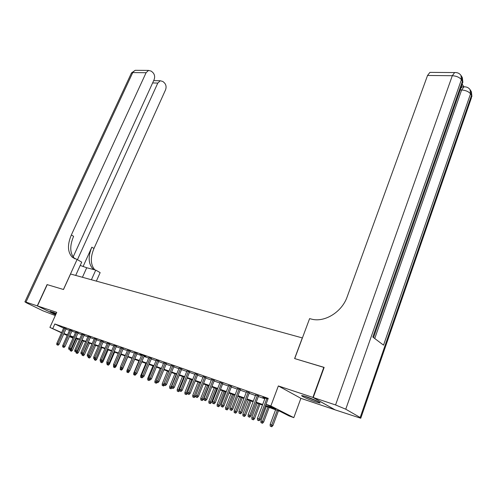 <?xml version="1.0" encoding="UTF-8"?>
<svg xmlns="http://www.w3.org/2000/svg" width="497" height="497" viewBox="0 0 497 497"><rect width="100%" height="100%" fill="white"/><g stroke="black" fill="none" stroke-linecap="round" stroke-linejoin="round"><path stroke-width="0.75" d="M56.223 313.508L50.24 311.408L55.844 314.352M315.452 401.862L319.714 402.98C321.988 403.142 312.656 398.793 306.102 396.649L301.959 395.569C299.772 395.45 308.948 399.718 315.452 401.862M77.681 338.954L77.085 339.811M334.866 409.714L312.911 397.42L278.351 385.945L270.853 405.968L293.808 417.648L289.049 415.933L279.929 411.305L265.361 406.092M278.351 385.945L300.884 398.327L334.848 409.77M300.884 398.327L293.808 417.648M302.406 337.941L70.549 274.002L63.498 289.502L47.24 284.644L37.43 305.928L55.645 314.787M302.313 337.885L294.609 358.561L324.119 367.469M323.833 367.295L312.911 397.42M66.076 328.722L63.765 327.883M72.022 330.803L69.692 329.958M78.06 332.915L75.712 332.064M84.198 335.065L81.831 334.208M90.435 337.246L88.05 336.382M96.772 339.457L94.368 338.594M103.214 341.712L100.785 340.843M109.762 343.999L107.315 343.129M116.416 346.328L113.95 345.452M123.181 348.695L120.696 347.813M130.065 351.099L127.555 350.217M137.066 353.553L134.538 352.659M141.72 354.945L134.401 372.334L136.905 373.371L144.273 355.84L139.974 354.336L141.639 355.15M151.436 358.573L148.858 357.672M158.804 361.151L156.207 360.244M166.309 363.773L163.693 362.86M173.944 366.444L171.303 365.525M181.716 369.165L179.057 368.234M189.63 371.93L186.947 370.992M197.694 374.75L194.986 373.806M205.901 377.621L203.167 376.664M214.263 380.547L211.511 379.584M222.786 383.522L220.003 382.553M231.465 386.56L228.663 385.579M240.318 389.654L237.485 388.666M249.339 392.81L246.481 391.81M258.533 396.028L255.651 395.022M265.572 405.527L275.568 409.093L266.019 404.247L268.231 398.364L54.832 323.976L63.641 328.157M65.908 329.101L69.512 330.362M71.854 331.182L75.532 332.474M77.892 333.301L81.651 334.618M84.03 335.45L87.87 336.792M90.261 337.631L94.188 339.01M96.598 339.855L100.605 341.259M103.041 342.11L107.135 343.545M109.588 344.402L113.77 345.869M116.242 346.732L120.516 348.229M123.007 349.105L127.381 350.633M129.891 351.516L134.358 353.081M136.892 353.963L141.459 355.566M144.012 356.461L148.684 358.095M151.256 358.996L156.033 360.673M158.63 361.58L163.513 363.288M166.128 364.208L171.123 365.96M173.764 366.879L178.877 368.675M181.535 369.606L186.766 371.439M189.45 372.377L194.805 374.253M197.514 375.198L202.987 377.117M205.721 378.074L211.324 380.037M214.083 381.006L219.823 383.013M222.6 383.988L228.477 386.045M231.285 387.026L237.305 389.139M240.132 390.126L246.295 392.288M249.152 393.289L255.47 395.5M258.353 396.513L264.82 398.774M267.97 399.06L262.876 397.283L265.007 398.29M144.279 355.84L145.944 356.653L144.186 356.038M61.535 332.841L49.917 327.411L56.751 312.346L37.43 305.928M49.917 327.411L61.653 332.574M54.832 323.976L52.812 328.436M266.019 404.247L270.853 405.968M72.984 338.19L69.462 336.544M67.213 335.494L63.765 333.878M69.58 336.283L73.102 337.929M262.453 405.055L255.986 402.744M253.103 401.713L246.792 399.451M243.94 398.432L237.777 396.227M234.951 395.214L228.937 393.065M226.135 392.065L220.258 389.959M217.481 388.965L211.747 386.914M208.995 385.933L203.391 383.926M200.664 382.951L195.191 380.994M192.482 380.025L187.133 378.111M184.455 377.155L179.231 375.285M176.572 374.334L171.465 372.502M168.825 371.563L163.836 369.774M161.221 368.842L156.338 367.097M153.747 366.165L148.976 364.463M146.404 363.543L141.738 361.872M139.191 360.959L134.625 359.325M132.096 358.424L127.636 356.827M125.126 355.927L120.759 354.367M118.267 353.473L113.999 351.944M111.533 351.062L107.352 349.571M104.904 348.695L100.81 347.229M98.381 346.359L94.38 344.93L89.298 356.554L90.485 357.088L95.604 345.365M91.97 344.067L88.05 342.663M85.658 341.806L81.825 340.439M79.452 339.588L75.693 338.246M73.339 337.401L69.661 336.084M63.92 333.524L67.524 334.81M69.86 335.643L73.537 336.954M75.892 337.798L79.65 339.14M82.024 339.985L85.857 341.358M88.249 342.209L92.169 343.607M94.579 344.471L98.58 345.9M101.015 346.769L105.103 348.229M107.551 349.099L111.732 350.596M114.204 351.478L118.472 353M120.964 353.889L125.331 355.448M127.835 356.343L132.301 357.939M134.83 358.84L139.396 360.474M141.943 361.381L146.609 363.046M149.181 363.966L153.952 365.668M156.549 366.593L161.426 368.339M164.041 369.271L169.036 371.054M171.67 371.998L176.777 373.819M179.436 374.769L184.66 376.633M187.344 377.596L192.693 379.503M195.402 380.466L200.875 382.423M203.602 383.398L209.206 385.399M211.958 386.38L217.692 388.43M220.469 389.424L226.346 391.518M229.148 392.518L235.162 394.668M237.995 395.674L244.151 397.88M247.009 398.898L253.321 401.147M256.197 402.179L262.664 404.49M258.459 420.45L257.514 420.095L259.111 420.754L258.459 420.45L259.154 418.94L257.452 418.306L265.094 398.054M266.796 398.65L259.154 418.94L260.316 419.499L266.05 404.26M259.111 420.754L260.316 419.499M257.452 418.306L257.514 420.095M270.225 426.122L271.778 426.768L270.225 426.122L270.157 424.37L272.959 425.538L278.444 410.777M271.157 426.476L277.289 410.36M270.157 424.37L275.599 409.758M272.959 425.538L271.778 426.768M303.704 395.91L318.304 401.688M317.552 401.303L304.512 396.14M53.03 312.246L56.149 313.669M56.173 313.613L53.819 312.545M460.837 88.205L462.334 86.801L463.707 86.944M463.887 86.832L462.222 84.254M313.228 397.525L335.152 409.876L360.76 418.244L360.182 417.511L345.757 409.205L335.568 404.949L313.228 397.525L324.15 367.389L294.709 358.592L309.6 318.627L311.284 319.055C324.417 322.826 341.942 312.147 347.186 296.777L427.544 75.469L429.911 72.388L431.16 72.394M335.568 404.949L452.307 75.712C456.457 75.991 459.489 77.308 461.409 79.669L462.44 81.272L372.812 337.053L383.541 345.142L470.522 93.846L471.51 95.387L471.436 97.772L360.859 417.965M418.325 209.622L418.083 210.424M422.81 196.818L422.121 198.788M37.263 305.872L47.072 284.595L63.436 289.484L77.091 259.49L72.264 257.21C67.549 252.128 67.244 244.717 71.344 234.975L146.087 72.711L132.749 72.581L25.962 302.12L37.263 305.872L55.633 314.806M91.417 279.755L95.735 270.107L86.72 267.746L80.216 265.435M95.735 270.107L100.145 272.623L96.362 281.116M77.091 259.49L81.713 262.124L75.693 275.419M77.445 259.689L157.797 83.061L160.276 80.756L162.886 81.489L164.401 82.844C166.147 84.763 166.52 87.118 165.526 89.889L93.976 248.469C90.199 257.583 90.479 264.715 94.821 269.871M93.753 269.591L93.119 269.076C88.336 264.019 87.907 256.725 91.827 247.189L83.074 266.566M25.962 302.12L24.906 301.853L26.776 302.996L43.015 310.849L55.297 315.545M73.146 256.943L154.07 79.769C155.089 76.948 154.697 74.55 152.896 72.568L151.324 71.17L148.56 70.406L146.087 72.711M74.997 258.881L74.569 258.521C69.841 253.445 69.524 246.04 73.606 236.323L71.344 234.975M249.103 416.933L248.177 416.585L249.755 417.244L249.103 416.933L249.786 415.442L248.115 414.821L255.738 394.786M257.409 395.37L249.786 415.442L250.954 416.001L258.62 395.792M249.755 417.244L250.954 416.001M248.115 414.821L248.177 416.585M239.927 413.485L239.02 413.15L240.579 413.796L239.927 413.485L240.598 412.013L238.964 411.398L246.568 391.58M248.208 392.152L240.598 412.013L241.772 412.566L249.426 392.58M240.579 413.796L241.772 412.566M238.964 411.398L239.02 413.15M230.925 410.112L230.036 409.776L231.583 410.416L230.925 410.112L231.59 408.646L229.987 408.043L237.572 388.437M239.181 389.002L231.59 408.646L232.77 409.205L240.405 389.431M231.583 410.416L232.77 409.205M229.987 408.043L230.036 409.776M222.103 406.794L221.227 406.465L222.762 407.105L222.103 406.794L222.755 405.341L221.184 404.757L228.75 385.355M230.322 385.908L222.755 405.341L223.942 405.906L231.552 386.337M222.762 407.105L223.942 405.906M221.184 404.757L221.227 406.465M260.95 422.63L262.497 423.27L260.95 422.63L260.888 420.897L263.665 422.052L269.144 407.447M261.869 422.978L267.982 407.031M260.888 420.897L266.324 406.44M263.665 422.052L262.497 423.27M251.861 419.201L253.389 419.841L251.861 419.201L251.799 417.486L254.551 418.636L260.018 404.185M252.762 419.543L258.85 403.769M251.799 417.486L257.222 403.185M254.551 418.636L253.389 419.841M242.94 415.84L244.456 416.474L242.94 415.84L242.884 414.144L245.611 415.281L251.066 400.98M243.822 416.175L249.892 400.563M242.884 414.144L248.295 399.992M245.611 415.281L244.456 416.474M234.186 412.547L235.69 413.169L234.186 412.547L234.137 410.864L236.839 411.988L242.275 397.836M235.056 412.87L241.101 397.414M234.137 410.864L239.535 396.854M236.839 411.988L235.69 413.169M213.443 403.545L212.586 403.222L214.108 403.856L213.443 403.545L214.089 402.104L212.542 401.526L220.09 382.33M221.637 382.87L214.089 402.104L215.282 402.663L222.873 383.299M214.108 403.856L215.282 402.663M212.542 401.526L212.586 403.222M225.595 409.311L227.086 409.926L225.595 409.311L225.551 407.646L228.229 408.758L233.652 394.755M226.446 409.627L232.472 394.332M225.551 407.646L230.937 393.779M228.229 408.758L227.086 409.926M204.95 400.352L204.105 400.042L205.615 400.663L204.95 400.352L205.584 398.929L204.068 398.364L211.598 379.36M213.114 379.894L205.584 398.929L206.777 399.489L214.35 380.323M205.615 400.663L206.777 399.489M204.068 398.364L204.105 400.042M217.164 406.13L218.643 406.745L217.164 406.13L217.121 404.483L219.78 405.589L225.191 391.723M218.003 406.447L224.004 391.301M217.121 404.483L222.494 390.76M219.78 405.589L218.643 406.745M196.613 397.221L195.787 396.917L197.278 397.532L196.613 397.221L197.241 395.811L195.75 395.252L203.254 376.446M204.745 376.968L197.241 395.811L198.44 396.37L205.988 377.403M197.278 397.532L198.44 396.37M195.75 395.252L195.787 396.917M208.889 403.011L210.349 403.62L208.889 403.011L208.846 401.383L211.48 402.477L216.878 388.753M209.709 403.322L215.686 388.325M208.846 401.383L214.207 387.797M211.48 402.477L210.349 403.62M188.425 394.152L187.617 393.848L189.096 394.463L188.425 394.152L189.046 392.748L187.586 392.201L195.072 373.589M196.532 374.098L189.046 392.748L190.252 393.313L197.781 374.533M189.096 394.463L190.252 393.313M187.586 392.201L187.617 393.848M200.757 399.948L202.211 400.551L200.757 399.948L200.726 398.333L203.335 399.42L208.715 385.834M201.565 400.253L207.522 385.405M200.726 398.333L206.069 384.883M203.335 399.42L202.211 400.551M180.392 391.133L179.597 390.835L181.063 391.443L180.392 391.133L181.007 389.747L179.572 389.207L187.034 370.781M188.469 371.284L181.007 389.747L182.213 390.307L189.717 371.719M181.063 391.443L182.213 390.307M179.572 389.207L179.597 390.835M192.774 396.941L194.215 397.538L192.774 396.941L192.743 395.345L195.333 396.42L195.756 395.357M193.569 397.24L199.502 382.535M192.743 395.345L198.073 382.025M195.333 396.42L194.215 397.538M172.509 388.176L171.726 387.877L173.18 388.486L172.509 388.176L173.111 386.796L171.701 386.268L179.144 368.022M180.554 368.513L173.111 386.796L174.317 387.356L181.803 368.954M173.18 388.486L174.317 387.356M171.701 386.268L171.726 387.877M184.934 393.984L186.363 394.581L184.934 393.984L184.909 392.406L187.475 393.469L187.605 393.139M185.716 394.283L191.625 379.714M184.909 392.406L190.221 379.217M187.475 393.469L186.363 394.581M164.762 385.268L163.998 384.976L165.433 385.579L164.762 385.268L165.358 383.895L163.973 383.38L171.39 365.314M172.776 365.798L165.358 383.895L166.57 384.461L174.031 366.233M165.433 385.579L166.57 384.461M163.973 383.38L163.998 384.976M177.236 391.083L178.647 391.673L177.236 391.083L177.212 389.518L178.585 390.033L183.884 376.95M178.001 391.375L178.585 390.033L179.591 390.499M177.212 389.518L182.505 376.453M179.597 390.729L178.647 391.673M157.151 382.41L156.4 382.125L157.829 382.721L157.151 382.41L157.742 381.05L156.381 380.547L163.774 362.655M165.134 363.127L157.742 381.05L158.953 381.615L166.396 363.568M157.829 382.721L158.953 381.615M156.381 380.547L156.4 382.125M169.663 388.232L171.067 388.816L169.663 388.232L169.645 386.678L170.999 387.188L176.28 374.229M170.415 388.517L170.999 387.188L171.72 387.523M169.645 386.678L174.925 373.744M171.919 387.971L171.067 388.816M149.678 379.602L148.938 379.323L150.355 379.913L149.678 379.602L150.262 378.254L148.926 377.757L156.294 360.039M157.63 360.505L150.262 378.254L151.473 378.82L158.891 360.946M150.355 379.913L151.473 378.82M148.926 377.757L148.938 379.323M162.227 385.43L163.619 386.007L162.227 385.43L162.208 383.895L163.538 384.392L168.806 371.557M162.966 385.709L163.538 384.392L163.991 384.597M162.208 383.895L167.477 371.079M164.451 385.187L163.619 386.007M142.335 376.844L141.608 376.571L143.012 377.155L142.335 376.844L142.906 375.508L141.602 375.024L148.945 357.467M150.256 357.927L142.906 375.508L144.124 376.074L151.517 358.368M143.012 377.155L144.124 376.074M141.602 375.024L141.608 376.571M154.921 382.678L156.3 383.249L154.921 382.678L154.902 381.156L156.213 381.64L156.393 381.205M155.648 382.951L156.393 381.727M154.902 381.156L160.152 368.457M157.114 382.448L156.3 383.249M135.122 374.135L134.407 373.868L135.799 374.446L135.122 374.135L143.012 355.398M135.799 374.446L136.905 373.371M134.401 372.334L134.407 373.868M147.733 379.969L149.1 380.54L147.733 379.969L147.721 378.459L152.958 365.885M147.721 378.459L148.938 378.913M148.938 379.099L148.448 380.236M149.914 379.745L149.1 380.54M128.033 371.476L127.331 371.209L128.711 371.781L128.033 371.476L128.586 370.159L127.325 369.687L134.619 352.466M135.892 352.907L128.586 370.159L129.81 370.719L137.153 353.355M128.711 371.781L129.81 370.719M127.325 369.687L127.331 371.209M140.67 377.31L142.03 377.869L140.67 377.31L140.663 375.813L145.882 363.35M140.663 375.813L141.608 376.167M141.769 376.645L141.372 377.571M142.832 377.086L142.03 377.869M121.063 368.855L121.74 369.165L121.063 368.855L121.61 367.556L120.367 367.09L127.642 350.025M128.885 350.46L121.61 367.556L122.834 368.115L130.152 350.907M121.74 369.165L122.834 368.115M120.367 367.09L120.373 368.594M133.724 374.695L135.072 375.247L133.724 374.695L133.718 373.21L138.918 360.865M133.718 373.21L134.407 373.464M134.799 374.048L134.414 374.949M136.141 374.216L135.072 375.247M114.211 366.283L114.888 366.593L114.211 366.283L114.751 364.991L113.527 364.537L120.777 347.627M122.001 348.055L114.751 364.991L115.975 365.55L123.262 348.509M114.888 366.593L115.975 365.55M113.527 364.537L113.527 366.028M128.996 371.507L129.599 370.924M126.897 372.116L128.232 372.669L126.897 372.116L126.89 370.65L132.078 358.412M126.89 370.65L127.325 370.812M127.946 371.495L127.574 372.371M129.295 371.644L128.232 372.669M107.47 363.754L108.153 364.065L107.47 363.754L108.011 362.468L106.805 362.021L114.03 345.272M115.236 345.688L108.011 362.468L109.228 363.027L116.497 346.142M108.153 364.065L109.228 363.027M106.805 362.021L106.805 363.5M122.038 368.88L122.56 369.122L127.766 356.871M120.181 369.588L121.504 370.135L120.181 369.588L120.367 367.681M121.212 368.967L120.846 369.836M122.56 369.122L121.504 370.135M100.848 361.263L101.525 361.574L100.848 361.263L101.376 359.996L100.195 359.555L107.389 342.949M108.576 343.365L101.376 359.996L102.599 360.549L109.837 343.818M101.525 361.574L102.599 360.549M100.195 359.555L100.189 361.021M115.198 366.295L115.931 366.637L121.125 354.498M113.571 367.097L114.882 367.643L113.571 367.097L113.571 366.047M114.59 366.482L114.229 367.345M115.931 366.637L114.882 367.643M94.331 358.822L95.008 359.126L94.331 358.822L94.852 357.554L93.691 357.119L100.86 340.669M102.028 341.079L94.852 357.554L96.076 358.113L103.289 341.538M95.008 359.126L96.076 358.113M93.691 357.119L93.684 358.579M108.47 363.761L109.415 364.189L114.59 352.162M107.072 364.649L108.371 365.189L107.072 364.649L107.072 363.624M108.073 364.034L107.719 364.891M109.415 364.189L108.371 365.189M87.919 356.411L88.603 356.722L87.919 356.411L88.435 355.156L87.292 354.734L94.442 338.426M95.586 338.83L88.435 355.156L89.659 355.715L96.847 339.289M88.603 356.722L89.659 355.715M87.292 354.734L87.286 356.175M101.854 361.263L103.003 361.785L108.16 349.857M100.674 362.238L101.966 362.773L100.674 362.238L100.68 361.238M101.792 361.325L101.307 362.475M103.003 361.785L101.966 362.773M81.614 354.044L82.297 354.355L81.614 354.044L82.129 352.802L80.999 352.379L88.124 336.221M89.249 336.612L82.129 352.802L83.347 353.355L90.51 337.078M82.297 354.355L83.347 353.355M80.999 352.379L80.986 353.808M95.337 358.815L96.691 359.418L101.835 347.596M95.002 360.101L95.66 360.4L95.002 360.101L95.679 358.492M94.38 359.865L94.387 358.89M96.691 359.418L95.66 360.4M75.407 351.714L76.091 352.025L75.407 351.714L75.917 350.478L74.811 350.068L81.906 334.046M83.018 334.431L75.917 350.478L77.141 351.037L84.273 334.897M76.084 352.969L77.339 353.491L76.084 352.969L76.091 352.019L77.141 351.037M74.811 350.068L74.792 351.485M88.926 356.411L89.298 356.554L88.801 357.765L88.186 357.529L89.46 358.057L88.801 357.765M88.186 357.529L88.193 356.566M90.485 357.088L89.46 358.057M69.307 349.422L69.984 349.726L69.307 349.422L69.804 348.198L68.716 347.788L75.786 331.909M76.88 332.288L69.804 348.198L71.028 348.751L78.135 332.754M69.984 349.726L71.028 348.751M68.716 347.788L68.698 349.192M63.299 347.167L63.976 347.471L63.299 347.167L63.79 345.949L62.721 345.552L69.76 329.803M70.841 330.176L63.79 345.949L65.014 346.502L72.09 330.648M63.976 347.471L65.014 346.502M62.721 345.552L62.703 346.943M57.385 344.943L58.062 345.253L57.385 344.943L57.869 343.738L56.813 343.346L63.833 327.728M64.896 328.101L57.869 343.738L59.093 344.291L66.144 328.573M58.062 345.253L59.093 344.291M56.813 343.346L56.795 344.725M82.62 354.044L84.372 354.796L89.472 343.172M82.695 355.461L83.347 355.759L82.695 355.461L88.255 342.737M82.086 355.231L82.092 354.274M84.372 354.796L83.347 355.759M76.414 351.721L78.352 352.535L83.44 341.017M76.681 353.193L82.216 340.575M78.352 352.535L77.339 353.491M70.307 349.428L72.425 350.317L77.495 338.886M70.76 350.963L71.419 351.261L70.76 350.963L76.277 338.451M70.17 350.745L70.189 349.54M72.425 350.317L71.419 351.261M360.182 417.511L471.51 95.387L471.063 91.168L470.33 90.032M455.78 72.537L454.643 72.556C457.346 72.382 459.458 73.326 460.98 75.395L461.409 79.669L345.757 409.205M429.911 72.388L454.643 72.556L452.307 75.712L427.544 75.469M374.738 338.507L461.632 89.988L460.228 89.957M461.241 75.799L462.011 77.004L462.359 83.856L373.527 337.587M461.632 89.988C465.714 90.299 468.677 91.591 470.522 93.846L470.075 89.628C468.609 87.634 466.565 86.702 463.943 86.832L461.632 89.988M465.024 86.82L462.334 86.801M91.827 247.189L93.976 248.469M157.797 83.061L152.616 82.949M131.301 73.326L135.215 70.313L136.632 70.326M82.427 277.276L86.72 267.746M462.881 82.477L462.347 77.557M471.92 96.48L471.398 91.721M74.569 258.521L72.264 257.21M93.119 269.076L94.237 269.716M160.276 80.756L153.672 80.626M148.56 70.406L135.215 70.313L131.481 72.941L24.906 301.853"/></g></svg>
